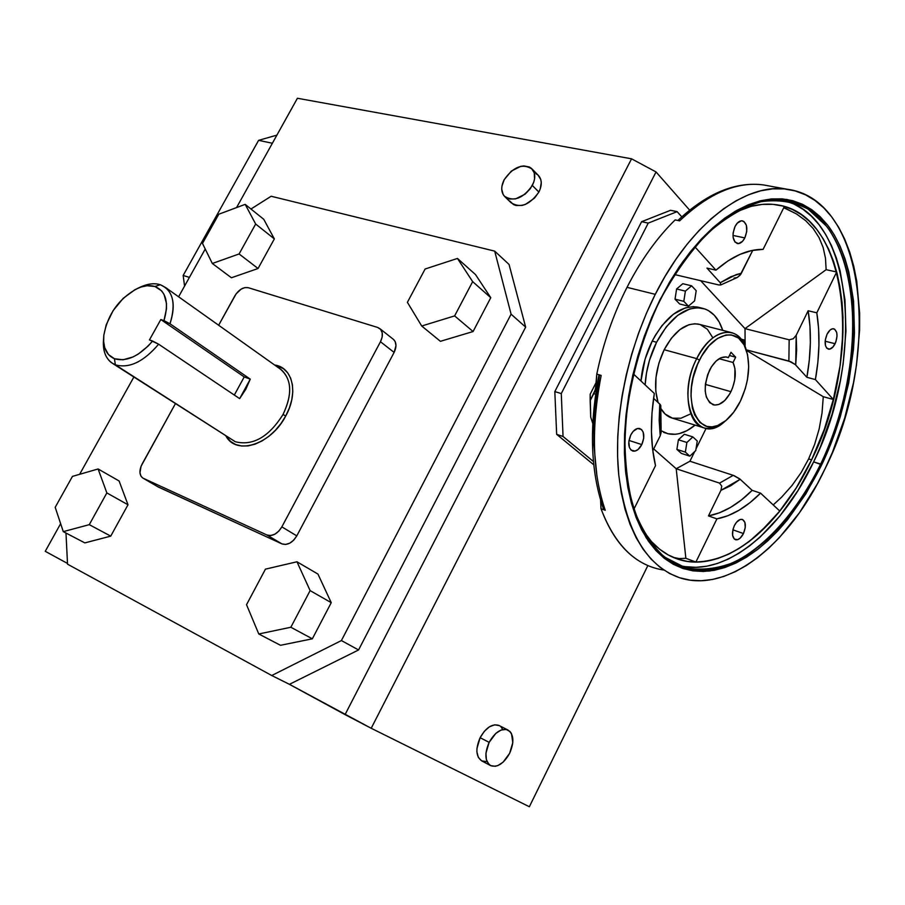 <?xml version="1.0" encoding="UTF-8"?>
<svg xmlns="http://www.w3.org/2000/svg" width="905" height="905" viewBox="0 0 905 905"><rect width="100%" height="100%" fill="white"/><g stroke="black" fill="none" stroke-linecap="round" stroke-linejoin="round"><path stroke-width="1.36" d="M660.175 299.86C640.548 340.823 628.206 386.967 624.982 430.972C624.507 459.525 627.323 485.272 633.455 508.191C641.294 528.871 651.577 545.115 664.304 556.914L685.571 567.842C701.07 570.636 717.088 568.838 733.65 562.446C766.682 546.145 798.018 510.001 820.654 464.061L821.74 464.74C804.149 499.854 783.153 527.796 758.741 548.543C742.383 560.274 725.957 567.774 709.452 571.044C693.23 571.643 678.184 567.412 664.327 558.351L646.43 538.136C636.566 520.296 629.676 498.632 625.762 473.145C623.805 445.95 625.321 417.171 630.31 386.797C637.278 356.321 647.233 327.169 660.164 299.34L660.175 299.86C693.615 232.676 745.686 193.806 785.02 200.525C860.723 210.367 873.517 359.308 820.654 464.061C787.271 535.217 729.136 582.628 683.026 567.073C651.928 555.817 632.855 523.486 625.808 470.08C620.581 418.212 633.557 352.69 660.175 299.86L669.474 282.27L679.542 266.398L690.232 251.907L701.432 238.943L712.993 227.653L724.781 218.139L736.647 210.469L748.458 204.7L760.098 200.842L771.433 198.919L782.373 198.885L792.78 200.706L802.588 204.326L811.717 209.655L820.077 216.612L827.623 225.074L834.297 234.949L840.066 246.115L844.897 258.434L848.766 271.794L853.573 301.071L854.467 332.893L853.472 349.421L848.675 383.075L840.315 416.662L834.896 433.11L821.74 464.74L805.857 493.847L787.667 519.538L777.87 530.816L767.7 540.907L757.225 549.72L746.534 557.163L735.72 563.125L724.848 567.548L714.045 570.354L703.377 571.474L692.97 570.863L682.924 568.487L673.343 564.313L664.327 558.351L655.989 550.625L648.433 541.156L641.747 530.013L636.034 517.264L631.373 503.044L627.844 487.467L625.513 470.679L624.405 452.862L624.574 434.219L626.022 414.954L628.76 395.281L632.742 375.462L637.946 355.71L644.303 336.287L651.747 317.429L660.164 299.34L682.54 262.111C699.237 240.549 716.715 223.659 734.951 211.453C753.118 202.256 770.427 198.252 786.898 199.451C802.475 203.523 816.05 212.064 827.623 225.074C866.006 275.471 861.108 382.77 821.74 464.74L813.629 461.901L820.654 464.061C859.761 382.645 864.592 276.059 826.423 226.08L808.097 209.112C793.877 201.713 778.164 199.247 760.969 201.702C743.265 207.166 725.493 217.698 707.631 233.32C690.21 251.669 674.395 273.853 660.175 299.86M677.031 564.731C723.095 579.257 780.574 532.219 813.629 461.901L820.518 446.504L832.034 414.309L840.281 381.05L843.098 364.33L845.949 331.354L844.976 299.849L840.123 270.855L836.243 257.642L831.401 245.436L825.632 234.395L818.957 224.61L811.423 216.227L803.086 209.349L793.99 204.078L784.228 200.503M730.935 391.684C725.765 401.39 719.95 405.791 713.491 404.874C704.045 399.524 702.733 387.962 709.543 370.202C714.701 360.631 720.437 356.253 726.76 357.068L728.355 357.622L725.742 356.909L728.355 357.622L726.115 356.955L721.172 357.679L716.115 361.05L711.511 366.706L707.653 374.67L705.391 384.15L705.21 391.017L706.33 396.99L709.678 402.691L714.611 405.067L718.909 404.445L724.724 400.542L729.849 393.732L732.552 387.951L734.713 380.021L734.951 368.573L733.05 362.475L735.663 357.181L730.991 352.294L728.355 357.622L730.991 352.294L735.663 357.181L729.407 355.495L735.663 357.181L733.05 362.475C736.591 370.824 735.889 380.564 730.935 391.684L705.368 384.376L730.935 391.684M725.505 420.859C718.253 427.194 711.217 429.57 704.418 427.986C686.691 424.637 682.053 386.763 696.714 358.629L699.497 360.122C712.959 331.784 738.638 326.49 745.969 349.036C750.856 364.839 749.001 382.215 740.392 401.175C736.399 409.23 731.647 415.621 726.115 420.35C700.029 444.932 678.569 399.772 699.497 360.122L696.714 358.629C706.986 339.624 718.389 330.902 730.923 332.463C738.22 334.25 743.333 340.065 746.274 349.907L745.358 347.101C737.699 323.504 710.81 328.979 696.714 358.629L664.18 349.715L696.714 358.629C674.779 400.157 697.348 447.342 724.622 421.617L726.115 420.35M730.923 332.463L698.434 324.114C685.798 322.508 674.383 331.038 664.18 349.715L671.431 338.153L679.927 329.578L688.92 324.725L694.78 323.752L699.735 324.454M702.042 308.175L697.698 307.089C680.945 305.019 665.786 316.343 652.222 341.072L656.577 342.26C670.164 317.474 685.311 306.116 702.042 308.175C711.715 310.472 718.604 317.87 722.733 330.359L719.249 322.112L714.339 315.268L708.298 310.506L704.927 308.978L697.608 307.723L689.78 308.933L677.743 315.336L666.318 326.773L656.577 342.26L649.439 360.382L646.475 373.12L645.129 384.885C646.057 370.066 649.869 355.857 656.577 342.26L652.222 341.072L655.22 335.551L661.951 325.63L673.377 314.227L685.413 307.847L693.253 306.637L699.429 307.519M835.111 343.708C833.086 347.622 830.858 349.443 828.426 349.183C824.579 346.977 824.116 341.988 827.034 334.239L830.168 329.963L832.51 328.775L834.614 329.137L836.684 332.406L837.034 335.913L835.892 341.841L833.132 346.819L829.681 349.172L826.684 348.108L825.462 345.608L825.258 340.122L827.034 334.239C829.059 330.336 831.276 328.515 833.686 328.775C837.544 330.981 838.03 335.959 835.111 343.708L825.145 341.219L835.111 343.708M744.826 237.913C742.677 241.94 740.233 243.83 737.473 243.581C732.564 241.047 731.76 235.345 735.052 226.465L737.326 223.105L741.353 220.786L743.853 221.397L746.376 225.288L746.738 231.488L744.826 237.913L742.575 241.262L738.571 243.603L735.018 242.121L733.118 237.28L733.118 232.958L735.052 226.465C737.19 222.472 739.623 220.594 742.36 220.82C747.292 223.354 748.118 229.044 744.826 237.913L732.982 235.436L744.826 237.913M641.803 444.604C639.145 449.48 636.136 451.629 632.776 451.063C628.24 448.473 627.572 443.099 630.774 434.954L633.183 431.346L637.55 428.495L641.487 429.456L643.183 432.104L643.738 438.065L641.803 444.604L638.025 449.536L635.084 451.075L631.136 450.17L629.405 447.545L628.828 441.55L630.774 434.954C633.432 430.113 636.419 427.963 639.745 428.506C644.315 431.085 645.005 436.459 641.803 444.604L628.975 440.43L641.803 444.604M743.458 533.543C741.014 538.17 738.356 540.228 735.494 539.731C731.919 537.513 731.545 532.796 734.374 525.601L736.489 522.264L740.233 519.47L742.553 519.504L744.894 522.366L745.234 527.626L743.458 533.543L740.166 538.136L737.654 539.674L734.351 539.086L732.575 535.285L732.96 529.549L734.374 525.601C736.817 520.997 739.464 518.938 742.304 519.425C745.901 521.642 746.286 526.348 743.458 533.543L732.892 529.821L743.458 533.543M627.007 287.338L655.265 294.329C690.673 223.331 745.63 182.369 787.112 189.236C867.805 199.53 881.108 357.577 825.258 468.338L832.532 452.048L844.716 417.986L853.472 382.804L856.481 365.122L859.592 330.212L859.648 313.266L856.73 281.059L853.72 266.07L849.693 252.02L844.659 239.033L838.641 227.257L831.661 216.827L823.776 207.856L815.009 200.48L805.45 194.79L795.144 190.91L784.205 188.896L772.712 188.851L760.777 190.797L748.514 194.779L736.059 200.797L723.536 208.817L711.104 218.795L698.886 230.662L687.053 244.293L675.741 259.565L665.107 276.308L655.265 294.329L646.362 313.413L638.5 333.345L631.781 353.855L626.294 374.715L622.097 395.655L619.235 416.413L617.73 436.753L617.583 456.425L618.782 475.204L621.283 492.874L625.05 509.277L630.004 524.221L636.068 537.593L643.15 549.278L651.159 559.177L659.971 567.243L669.485 573.442L679.598 577.741L690.187 580.162L701.149 580.727L712.359 579.483L723.729 576.462L735.132 571.756L746.489 565.433L757.7 557.582L768.673 548.294L779.329 537.672L799.387 512.841L817.283 483.983L825.258 468.338C789.929 543.803 728.163 594.359 679.078 577.571C646.283 565.58 626.17 531.292 618.737 474.74C613.239 419.784 627.029 350.292 655.265 294.329L627.007 287.338C640.966 260.131 657.019 237.653 675.153 219.904C657.019 237.653 640.966 260.131 627.007 287.338C613.251 314.544 603.183 343.47 596.78 374.116C603.183 343.47 613.251 314.544 627.007 287.338M679.655 220.843L675.153 219.904L679.655 220.843C708.728 193.376 736.602 181.396 763.3 184.903L763.368 184.914C736.659 181.373 708.751 193.342 679.655 220.843M507.807 729.928L498.779 725.369C492.116 723.514 485.894 727.631 480.125 737.699L489.141 742.36C494.922 732.236 501.144 728.084 507.807 729.928C513.848 734.102 514.47 741.885 509.662 753.265C503.881 763.481 497.603 767.632 490.849 765.721C484.899 761.512 484.322 753.718 489.141 742.36L480.125 737.699L476.946 748.503L476.901 751.874L478.372 757.474L481.686 760.879L486.313 761.569M509.809 201.068L513.542 204.598L516.11 205.503L522.14 205.424L525.375 204.428L534.482 198.15L538.871 192.064C542.084 185.423 542.05 180.005 538.758 175.83L532.253 169.167C535.545 173.353 535.568 178.783 532.332 185.457L538.871 192.064L540.285 188.794L541.258 182.425L540.794 179.586L538.124 175.174M505.013 196.815L510.997 202.675C520.375 208.58 529.674 205.05 538.871 192.064L532.332 185.457C523.079 198.512 513.757 202.087 504.368 196.181C500.94 191.951 500.872 186.453 504.198 179.688C513.474 166.599 522.83 163.092 532.253 169.167M285.754 415.949C298.74 392.747 292.7 367.226 274.611 365.009L283.446 368.64L287.632 372.769L290.652 378.166L292.394 384.648L292.779 391.967L291.772 399.829L289.396 407.929L285.754 415.949L280.98 423.551L275.267 430.441L268.853 436.323L261.998 440.961L254.972 444.197L248.061 445.894L241.545 445.995L235.662 444.525L230.651 441.538L226.024 436.153C236.341 455.758 271.24 444.502 285.754 415.949L283.027 414.513L285.754 415.949M279.939 368.799C291.772 378.414 292.801 393.652 283.027 414.513C292.417 394.761 291.874 379.862 281.365 369.806L279.939 368.799M139.822 287.338C147.424 283.751 154.223 282.869 160.253 284.713L154.936 286.5C166.135 291.308 169.145 302.677 163.986 320.63L169.993 323.786L250.266 379.138L245.843 389.195L239.655 398.63L158.635 344.205C143.624 361.819 129.2 368.697 115.365 364.828L235.323 441.753C252.846 446.108 268.751 437.025 283.027 414.513C268.751 437.025 252.846 446.108 235.323 441.753L115.365 364.828C129.2 368.697 143.624 361.819 158.635 344.205L152.606 341.038C139.257 356.242 126.542 362.147 114.437 358.742L115.365 364.828L114.437 358.742C106.349 355.133 102.797 347.362 103.804 335.416C107.706 314.182 118.962 298.503 137.56 288.39C144.031 285.539 149.823 284.917 154.936 286.5L160.253 284.713L165.604 287.552C173.952 295.03 175.412 307.1 169.993 323.786L250.266 379.138L239.655 398.63L158.635 344.205L149.461 339.895L160.819 319.533L163.986 320.63L166.475 308.854L166.475 303.458L164.031 294.363L161.656 290.878L154.936 286.5L147.04 285.742L141.191 286.987L135.117 289.577L123.238 298.299L113.114 310.619L106.224 324.737L103.815 335.28L103.668 341.796L104.709 347.611L108.408 354.522L114.437 358.742L123.091 359.783L133.046 356.932L138.194 354.127L148.103 346.072L152.606 341.038L149.461 339.895L160.819 319.533L244.214 376.933L234.327 395.055L244.214 376.933L160.819 319.533L169.993 323.786C176.26 303.254 173.013 290.222 160.253 284.713C154.551 282.96 148.126 283.661 140.954 286.817L137.56 288.39M103.6 338.515L103.577 338.9C102.457 352.147 106.383 360.79 115.365 364.828L111.643 362.826C105.195 357.871 102.514 349.839 103.589 338.708M811.604 459.842C779.262 528.633 722.891 574.245 678.173 559.256C664.134 554.675 652.188 544.787 642.335 529.583L651.577 541.699L659.609 549.188L668.297 554.969L677.54 559.041L687.234 561.405L697.269 562.062L707.563 561.055L717.993 558.43L728.491 554.245L738.944 548.554L749.272 541.462L769.216 523.35L778.685 512.524L796.264 487.84L811.604 459.842L808.629 458.926L811.604 459.842C862.918 358.448 850.067 214.417 776.682 204.779L776.682 204.779C763.447 202.822 749.408 205.401 734.555 212.517L751.331 206.295L762.27 204.406L772.825 204.338L782.893 206.046L792.384 209.474L801.219 214.553L809.33 221.193L816.661 229.293L823.154 238.75L828.776 249.452L833.505 261.285L837.295 274.113L842.046 302.259L842.996 317.327L842.091 348.787L840.259 364.941L833.935 397.442L824.285 429.4L811.604 459.842M785.8 208.523L796.581 213.999L805.744 220.73L813.244 228.614L819.048 237.574L823.131 247.472L825.484 258.219L826.129 269.69L745.007 328.628L745.132 346.502L745.007 328.628L789.16 339.805L788.877 361.05L795.201 364.5L806.887 377.295L815.405 379.591L833.347 399.478L840.055 365.824L842.951 332.599L841.842 300.935L839.761 286.048L836.673 271.975L816.808 312.825L818.595 328.47L818.946 344.997L817.871 362.136L815.405 379.591L833.347 399.478L823.279 396.707L746.433 350.371L823.279 396.707L822.023 413.076L819.149 428.993L814.67 444.321L808.629 458.926L801.072 472.682L792.033 485.476L781.603 497.184L773.221 504.922L781.603 497.184L792.033 485.476L801.072 472.682L808.629 458.926L814.67 444.321L819.149 428.993L822.023 413.076L823.279 396.707L833.347 399.478C844.976 352.826 846.085 310.313 836.673 271.975L826.129 269.69L825.484 258.219L823.131 247.472L819.048 237.574L813.244 228.614L805.744 220.73L796.581 213.999L783.764 207.709M695.911 562.05C725.222 560.942 753.175 543.939 779.793 511.042L760.551 493.135L749.94 502.682L739 510.262L727.937 515.703L716.907 518.87L695.911 562.05L706.5 561.202L717.258 558.623L728.084 554.369L738.876 548.532L749.521 541.179L759.951 532.423L779.793 511.042L760.551 493.135L752.157 490.352L739.634 478.802L734.204 475.713L733.22 475.34L719.554 483.123L676.205 468.733L689.927 461.233L694.678 451.584L689.927 461.233L733.22 475.34L689.927 461.233L676.205 468.733L685.866 558.283L695.911 562.05L685.866 558.283L679.248 558.6L685.866 558.283L676.205 468.733L719.554 483.123L721.749 486.121L720.934 490.329L708.468 515.918L716.907 518.87L695.911 562.05M673.218 557.378L679.248 558.6M784.375 206.464L763.107 249.361C747.858 249.203 732.145 256.138 715.957 270.154L706.975 268.106L715.957 270.154L694.916 246.85L715.957 270.154L727.88 260.979L739.883 254.418L751.704 250.538L763.107 249.361L784.375 206.464L778.922 205.152M665.198 290.313L655.412 309.714L665.198 290.313M653.693 448.914L676.205 468.733L653.693 448.914M696.024 448.857L706.126 428.337L696.024 448.857M745.007 328.628L700.662 280.686L745.007 328.628L826.129 269.69L836.673 271.975L816.808 312.825L808.142 310.766L796.185 335.303L793.266 338.742L789.16 339.805L745.007 328.628M663.637 432.375L665.718 433.054M640.978 381.028L645.095 359.161L652.222 341.072C645.944 353.753 642.188 367.068 640.978 381.028M676.895 449.4L678.399 439.785L684.372 434.264L692.857 436.923L686.884 442.477L678.399 439.785L684.372 434.264L692.857 436.923L686.884 442.477L685.357 452.127L676.895 449.4L678.399 439.785L686.884 442.477L685.357 452.127L689.814 456.154L681.363 453.416L676.895 449.4L685.357 452.127L689.814 456.154L695.741 450.588L697.269 441.007L692.857 436.923L697.269 441.007L695.741 450.588L689.814 456.154L681.363 453.416L676.895 449.4M679.666 303.99L675.028 299.17L676.589 288.989L682.8 283.706L691.601 285.81L682.8 283.706L676.589 288.989L685.39 291.116L676.589 288.989L675.028 299.17L683.807 301.342L675.028 299.17L679.666 303.99L688.433 306.173L694.61 300.845L696.194 290.697L691.601 285.81L685.39 291.116L683.807 301.342L688.433 306.173L679.666 303.99M661.057 430.712L667.89 433.721L675.288 434.276L679.135 433.653L686.952 430.667L695.097 425.124C685.605 432.941 676.397 435.769 667.46 433.608L661.057 430.712M700.278 324.623L707.371 329.25L712.597 337.418M689.734 414.298L680.933 418.234L672.494 418.178L665.164 414.083L660.616 408.234C663.682 413.551 667.641 416.866 672.494 418.178L703.128 427.59M658.071 402.487L655.763 391.062L655.978 377.43L658.874 363.222L664.18 349.715C655.378 368.72 653.342 386.311 658.071 402.487M788.877 361.05L746.252 349.828L790.936 361.796L795.201 364.5L806.887 377.295C811.072 353.527 811.491 331.354 808.142 310.766L816.808 312.825C820.1 333.481 819.636 355.733 815.405 379.591L806.887 377.295L809.319 359.907L810.36 342.837L809.964 326.366L808.142 310.766L796.185 335.303L796.638 349.85L795.721 365.009L796.185 335.303L793.266 338.742L789.16 339.805L788.877 361.05M674.53 274.543L718.808 284.951L674.53 274.543M663.874 570.071C635.955 565.84 614.993 545.387 600.999 508.723L600.581 500.013L600.999 508.723C612.742 540.149 630.004 559.709 652.799 567.435M603.013 507.467L605.253 510.284C592.368 472.738 591.01 427.782 601.18 375.428L596.78 374.116L596.214 384.568L594.811 391.594L590.162 400.689L590.173 394.241L596.463 381.82L590.173 394.241L590.716 417.148L592.752 423.382L590.716 417.148L590.162 400.689L595.433 389.365L596.78 374.116L601.18 375.428C591.01 427.782 592.368 472.738 605.253 510.284L600.999 508.723L605.253 510.284L603.296 508.395L603.001 505.397M655.503 465.645L652.618 449.378L651.442 431.662L652.007 412.895L654.315 393.46L633.319 373.878L654.315 393.46C650.118 420.316 650.514 444.389 655.503 465.645L633.828 509.357L655.503 465.645M647.867 565.546L529.357 806.74L371.208 728.276L656.046 171.95L689.633 210.13L656.046 171.95L631.566 158.816L345.054 714.622L289.43 684.327L358.561 649.96L525.658 327.124L509.04 264.43L525.658 327.124L358.561 649.96L289.43 684.327L371.208 728.276L529.357 806.74L647.867 565.546M502.49 729.079L501.087 727.043M499.322 725.64L494.684 724.803L489.424 726.806L484.311 731.331L480.125 737.699C475.329 749.001 475.917 756.761 481.879 760.969L490.306 765.438M554.822 391.582L556.654 434.343L593.782 464.819L556.654 434.343L563.046 436.481L593.454 461.516L563.046 436.481L556.654 434.343L554.822 391.582L641.6 221.702L554.822 391.582L561.281 393.596L554.822 391.582M670.526 210.299L641.6 221.702L648.229 223.105L561.281 393.596L563.046 436.481L561.281 393.596L648.229 223.105L641.6 221.702L670.526 210.299L677.132 211.646L670.526 210.299M205.231 249.022L178.602 296.783L205.231 249.022M133.85 377.068L79.629 474.322L133.85 377.068M65.975 533.045L67.536 564.177L271.749 675.515L341.4 640.559L511.087 314.182L494.707 251.138L271.149 196.249L250.968 209.021L271.149 196.249L494.707 251.138L509.04 264.43L494.707 251.138L511.087 314.182L525.658 327.124L511.087 314.182L341.4 640.559L358.561 649.96L341.4 640.559L271.749 675.515L289.43 684.327L271.749 675.515L67.536 564.177L65.975 533.045M473.077 331.535L440.407 341.321L421.707 326.004L440.407 341.321L473.077 331.535L454.627 315.902L473.077 331.535L490.77 297.7L473.077 331.535M475.521 274.588L490.77 297.7L472.659 281.636L490.77 297.7L475.521 274.588L457.455 258.434L475.521 274.588M263.751 219.293L274.351 238.909L258.049 268.502L231.42 277.767L212.324 263.491L231.42 277.767L258.049 268.502L239.101 253.954L255.663 224.021L274.351 238.909L258.049 268.502L239.101 253.954L212.324 263.491L239.101 253.954L255.663 224.021L245.176 204.36L263.751 219.293L274.351 238.909L255.663 224.021L245.176 204.36L218.784 214.236L202.482 243.434L212.324 263.491L202.482 243.434L218.784 214.236L245.176 204.36L263.751 219.293M119.087 480.962L128.001 504.764L110.738 536.133L84.844 542.898L63.282 531.631L84.844 542.898L110.738 536.133L89.278 524.662L110.738 536.133L128.001 504.764L106.847 492.92L98.102 468.971L119.087 480.962L128.001 504.764L106.847 492.92L89.278 524.662L106.847 492.92L98.102 468.971L72.457 476.392L55.194 507.32L63.282 531.631L89.278 524.662L63.282 531.631L55.194 507.32L72.457 476.392L98.102 468.971L119.087 480.962M317.949 574.075L331.241 602.673L312.338 638.817L280.482 645.299L258.773 633.975L280.482 645.299L312.338 638.817L290.844 627.256L312.338 638.817L331.241 602.673L310.121 590.614L331.241 602.673L317.949 574.075L296.964 561.779L317.949 574.075M143.058 478.179L158.33 487.037L143.307 478.293L266.873 534.979L281.885 543.86C287.451 545.534 292.417 542.864 296.783 535.873L281.862 526.868L380.473 341.739L394.116 352.418C396.741 346.898 396.56 342.588 393.562 339.477L395.18 341.66L395.983 345.586L394.116 352.418L296.783 535.873L293.706 540.138L289.792 543.158L285.641 544.459L281.885 543.86L157.481 486.539M67.502 563.442L45.25 551.315L60.635 523.678L45.25 551.315L67.502 563.442M236.567 207.584L297.417 98.26L631.566 158.816L297.417 98.26L236.567 207.584M538.056 175.106L535.884 173.647M407.397 302.327L421.707 326.004L454.627 315.902L472.659 281.636L457.455 258.434L425.112 269.011L407.397 302.327L425.112 269.011L457.455 258.434L472.659 281.636L454.627 315.902L421.707 326.004L407.397 302.327M265.448 569.143L246.533 604.698L258.773 633.975L290.844 627.256L310.121 590.614L296.964 561.779L265.448 569.143L296.964 561.779L310.121 590.614L290.844 627.256L258.773 633.975L246.533 604.698L265.448 569.143M234.836 295.867C238.796 289.634 243.253 286.908 248.219 287.688L244.859 287.598L241.149 289.114L236.115 293.853L218.637 325.246L234.836 295.867M175.389 403.687L141.067 466.245L139.958 472.738L140.988 476.188L142.685 477.953C139.234 475.012 139.042 470.385 142.108 464.061L175.389 403.687M158.33 487.037L143.307 478.293L266.873 534.979L281.885 543.86L158.33 487.037M281.862 526.868C277.439 533.927 272.45 536.631 266.873 534.979L270.629 535.568L274.803 534.233L278.751 531.178L281.862 526.868L380.473 341.739L394.116 352.418L296.783 535.873L281.862 526.868M377.656 327.44L379.976 328.73C382.973 331.841 383.132 336.174 380.473 341.739L382.148 337.101L382.193 332.757L380.609 329.363L377.656 327.44L248.219 287.688L377.656 327.44M113.057 363.731L229.565 438.065M250.266 379.138L244.214 376.933L250.266 379.138M504.198 179.688L501.947 186.147L501.732 189.247L503.18 194.575L504.786 196.611L509.481 199.01L515.522 198.908L525.092 194.168L530.353 188.636L533.746 182.177L534.561 178.907L534.289 172.934L531.552 168.454L529.38 166.995L523.882 165.92L520.76 166.339L511.314 171.102L504.198 179.688M258.604 140.343L272.36 143.262L258.604 140.343L183.161 275.459L258.604 140.343L276.896 135.128L258.604 140.343M189.405 277.405L183.161 275.459L184.575 286.082L183.161 275.459L189.405 277.405M489.141 742.36L485.94 753.22L486.37 759.646L488.791 764.239L490.646 765.619L495.273 766.297L497.863 765.573L503.101 762.157L509.662 753.265L512.807 742.586L511.495 733.638L510.103 731.591L506.133 729.419L501.121 730.041L495.827 733.389L489.141 742.36M681.782 216.861L677.132 211.646L648.229 223.105L677.132 211.646L681.782 216.861M345.054 714.622L631.566 158.816L656.046 171.95L371.208 728.276L345.054 714.622M660.13 405.96L660.786 405.531L660.243 404.546L653.58 398.324L659.756 404.049L660.209 435.803L661.148 432.477L660.786 405.531M660.786 405.598L659.756 404.049L659.179 420.395L660.209 435.803L661.148 431.583M720.855 284.917L720.256 282.722L706.975 268.106L720.256 282.722L720.855 284.917L718.808 284.951L720.844 284.917L737.281 277.507L740.075 275.211L752.756 250.323L741.376 273.231L730.889 276.704L720.256 282.722L736.161 274.645L741.376 273.231L740.788 274.249L737.281 277.507L734.034 278.095M652.788 450.735L660.209 435.803L652.788 450.735M660.899 430.373L659.79 428.778M593.963 393.698L595.626 394.207L593.963 393.698M596.938 475.973L593.918 445.102L593.895 428.631L594.879 411.673L599.359 376.39M599.065 376.016L598.94 375.337L600.332 375.213L598.884 375.609M760.551 493.135C746.365 507.366 731.817 515.952 716.907 518.87L708.468 515.918C723.4 513.033 737.96 504.515 752.157 490.352L760.551 493.135M752.157 490.352L740.188 479.277L730.618 485.804L720.934 490.329L708.468 515.918L719.509 512.784L730.595 507.388L741.534 499.854L752.157 490.352M740.392 401.175L733.763 412.114L725.957 420.486L717.608 425.554L712.077 426.866L706.828 426.425L699.904 422.499L694.678 414.92L692.393 408.132L691.001 395.983L691.499 387.035L693.128 377.826L697.551 364.342L701.647 356.106L709.067 345.721L717.427 338.481L725.968 335.008L731.376 334.918L738.559 338.085L744.102 344.896L747.575 354.692L748.707 366.638L747.44 379.727L745.313 388.562L740.392 401.175M719.158 358.708L733.05 362.475L719.158 358.708M745.132 346.502L743.921 339.873L741.059 339.137L743.921 339.873L741.738 340.042L743.921 339.873L745.132 346.502M688.433 306.173L694.61 300.845L696.194 290.697L691.601 285.81L685.39 291.116L683.807 301.342L688.433 306.173M685.651 566.677L696.013 567.311L706.613 566.236L717.36 563.498L728.163 559.143L738.921 553.26L749.555 545.93L759.962 537.231L779.805 516.099L797.859 490.702L813.629 461.901C864.58 360.665 854.58 217.46 783.64 200.344M740.188 479.277L733.22 475.34L719.554 483.123L721.749 486.121L720.934 490.329L740.188 479.277M678.094 565.195L683.026 567.073M713.491 404.874L712.846 404.682M745.358 347.101L745.969 349.036M677.913 220.481C706.907 193.24 735.392 181.385 763.368 184.914L787.112 189.236M165.604 287.552L281.365 369.806M678.173 559.256L673.365 557.446M379.976 328.73L393.562 339.477M598.884 375.485C589.087 426.527 590.501 470.679 603.126 507.943"/></g></svg>
